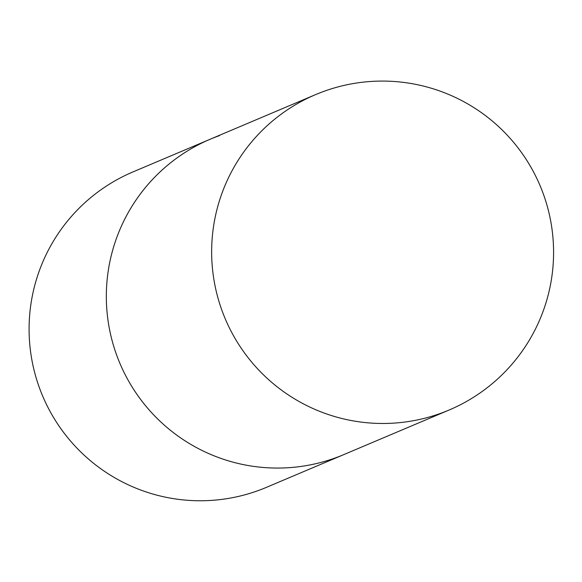 <?xml version="1.0" encoding="UTF-8"?>
<svg xmlns="http://www.w3.org/2000/svg" width="582" height="582" viewBox="0 0 582 582"><rect width="100%" height="100%" fill="white"/><g stroke="black" fill="none" stroke-linecap="round" stroke-linejoin="round"><path stroke-width="0.87" d="M324.88 90.996A171.254 170.577 67.1 0 0 315.568 94.626L210.24 139.207A171.254 170.577 67.1 0 0 116.284 354.06A171.254 170.577 67.1 0 0 343.766 454.622A171.254 170.577 -112.9 0 1 334.446 458.245A171.254 170.577 -112.9 0 1 118.037 358.759A171.254 170.577 -112.9 0 1 210.24 139.207A171.254 170.577 -112.9 0 1 219.552 135.584M449.086 410.034A171.254 171.254 0 0 0 541.929 190.234A171.254 171.254 0 0 0 315.568 94.626A171.254 170.577 67.1 0 0 221.604 309.471A171.254 170.577 67.1 0 0 439.774 413.657A171.254 170.577 67.1 0 0 449.086 410.034L266.527 487.316A171.254 170.577 -112.9 0 1 257.208 490.939A171.254 170.577 -112.9 0 1 40.798 391.46A171.254 170.577 -112.9 0 1 133.002 171.908L210.24 139.207"/></g></svg>
